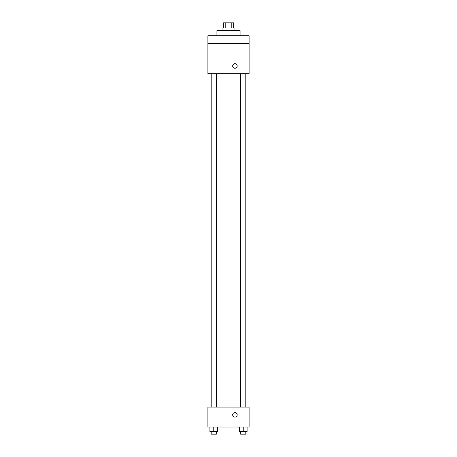 <?xml version="1.0" encoding="UTF-8"?>
<svg xmlns="http://www.w3.org/2000/svg" width="457" height="457" viewBox="0 0 457 457"><rect width="100%" height="100%" fill="white"/><g stroke="black" fill="none" stroke-linecap="round" stroke-linejoin="round"><path stroke-width="0.69" d="M225.198 27.997L225.198 22.85L223.353 22.85L223.353 27.997M225.198 22.85L233.647 22.85L233.647 27.997M231.802 27.997L231.802 22.85M222.062 30.573L222.062 27.997L234.938 27.997L234.938 30.573M240.085 35.726L240.085 30.573L216.915 30.573L216.915 35.726M207.901 35.726L249.099 35.726L249.099 43.449L207.901 43.449L207.901 35.726M249.099 43.449L249.099 73.697L207.901 73.697L207.901 43.449M234.938 68.23A2.251 2.251 0 0 1 232.984 64.848A2.251 2.251 0 0 1 236.886 64.848A2.251 2.251 0 0 1 234.938 68.23M207.901 407.118L249.099 407.118L249.099 427.072L207.901 427.072L207.901 407.118M234.938 417.092A2.251 2.251 0 0 1 232.984 413.716A2.251 2.251 0 0 1 236.886 413.716A2.251 2.251 0 0 1 234.938 417.092M239.365 427.072L239.365 431.574L247.088 431.574L247.088 427.072L247.088 431.574M243.227 431.574L243.227 427.072M245.803 431.574L245.803 434.15L240.65 434.15L240.65 431.574M209.912 427.072L209.912 431.574L217.635 431.574L217.635 427.072L217.635 431.574M213.773 431.574L213.773 427.072M216.35 431.574L216.35 434.15L211.197 434.15L211.197 431.574M245.906 407.118L245.906 73.697M211.094 407.118L211.094 73.697M240.65 73.697L240.65 407.118M245.803 73.697L245.803 407.118M216.35 407.118L216.35 73.697M211.197 407.118L211.197 73.697"/></g></svg>
